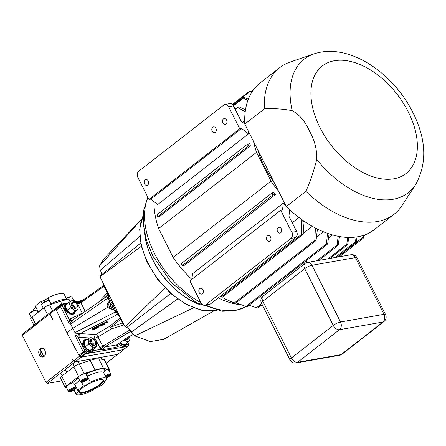 <?xml version="1.0" encoding="UTF-8"?>
<svg xmlns="http://www.w3.org/2000/svg" width="446" height="446" viewBox="0 0 446 446"><rect width="100%" height="100%" fill="white"/><g stroke="black" fill="none" stroke-linecap="round" stroke-linejoin="round"><path stroke-width="0.67" d="M99.898 379.724A13.687 3.334 153.3 0 0 87.293 384.775A13.687 3.334 153.3 0 0 79.143 391.582A13.687 3.334 153.3 0 0 82.811 393.026A13.687 3.334 153.3 0 0 98.209 386.258A13.687 3.334 153.3 0 0 102.814 379.674A13.687 3.334 153.3 0 0 99.898 379.724M79.288 391.253A13.185 3.211 153.3 0 0 79.343 391.844A13.185 3.211 153.3 0 0 82.906 392.352A13.185 3.211 153.3 0 0 96.475 386.637A13.185 3.211 153.3 0 0 102.903 379.998A13.185 3.211 153.3 0 0 102.463 379.596M81.635 382.384L83.486 386.069A17.11 4.17 153.3 0 0 77.833 390.467L74.833 384.513L73.506 383.064L72.447 382.936A19.25 4.689 -26.7 0 1 78.167 378.481A5.19 1.266 -26.7 0 1 77.481 378.225A5.19 1.266 -26.7 0 1 80.029 375.604A5.19 1.266 -26.7 0 1 85.353 373.369A5.19 1.266 -26.7 0 1 86.753 373.558A5.19 1.266 -26.7 0 1 86.78 373.664A19.25 4.689 -26.7 0 1 104.754 370.492L103.645 372.733A17.11 4.17 153.3 0 0 99.04 372.109A17.11 4.17 153.3 0 0 87.366 376.262L86.78 373.664M77.442 378.052A5.19 1.266 153.3 0 0 78.468 378.158M78.167 378.481L79.042 378.749M65.423 387.412A5.19 1.266 153.3 0 0 66.448 387.513M66.599 387.808A5.19 1.266 -26.7 0 1 65.462 387.58A5.19 1.266 -26.7 0 1 67.524 385.272A5.19 1.266 -26.7 0 1 72.447 382.936M83.486 386.069A5.19 1.266 153.3 0 0 90.36 382.216A17.11 4.17 153.3 0 1 102.034 378.063A17.11 4.17 153.3 0 1 106.639 378.687A17.11 4.17 153.3 0 1 106.75 379.323A5.19 1.266 153.3 0 0 104.052 382.032A5.19 1.266 153.3 0 0 104.877 382.289A17.11 4.17 153.3 0 1 99.224 386.688A5.19 1.266 153.3 0 0 92.35 390.534A17.11 4.17 153.3 0 1 76.071 394.063L74.036 390.021M104.877 382.289L104.336 381.213M104.754 370.492A5.19 1.266 -26.7 0 1 107.999 369.372A5.19 1.266 -26.7 0 1 109.398 369.561A5.19 1.266 -26.7 0 1 108.902 370.609M108.93 370.671A5.313 1.293 153.3 0 0 109.532 369.5A5.313 1.293 153.3 0 0 109.053 369.249L103.656 368.547A20.187 4.917 153.3 0 0 100.032 368.758A20.187 4.917 153.3 0 0 95.048 370.057L84.171 373.614A5.385 1.31 153.3 0 0 78.647 376.502L66.627 385.857A5.385 1.31 153.3 0 0 65.306 387.663A5.385 1.31 153.3 0 0 65.796 387.92L66.71 388.031M109.532 369.5L104.659 359.816A5.313 1.293 153.3 0 0 104.18 359.565L98.783 358.863A20.187 4.917 153.3 0 0 95.16 359.075A20.187 4.917 153.3 0 0 90.181 360.374L79.304 363.93A5.385 1.31 153.3 0 0 73.774 366.818L61.754 376.173A5.385 1.31 153.3 0 0 60.439 377.979L65.306 387.663M90.36 382.216L87.366 376.262M74.198 389.921L75.959 393.428A5.19 1.266 153.3 0 0 78.658 390.724A5.19 1.266 153.3 0 0 77.833 390.467M75.959 393.428A17.11 4.17 153.3 0 0 76.071 394.063M108.752 370.314A5.19 1.266 153.3 0 0 109.281 369.433M86.111 374.311A5.19 1.266 153.3 0 0 86.636 373.43M106.243 377.907A3.707 0.903 153.3 0 0 110.402 375.131A3.707 0.903 153.3 0 0 108.311 375.036A3.707 0.903 153.3 0 0 105.49 376.407M105.178 375.777A4.276 1.043 -26.7 0 1 108.25 374.311A4.276 1.043 -26.7 0 1 110.669 374.122A4.276 1.043 -26.7 0 1 110.664 374.417L110.402 375.131M106.092 377.6A2.47 0.602 153.3 0 0 106.287 377.539A2.47 0.602 153.3 0 0 107.43 377.043A2.47 0.602 153.3 0 0 109.164 375.816A2.47 0.602 153.3 0 0 109.164 375.331A2.47 0.602 153.3 0 0 108.835 375.309A2.47 0.602 153.3 0 0 106.761 376.034A2.47 0.602 153.3 0 0 105.641 376.708M105.925 377.271L107.43 377.043L109.164 375.816L108.835 375.309M110.669 374.122L108.434 369.673A4.276 1.043 153.3 0 0 107.447 369.489M106.889 375.967L107.43 377.043M71.215 391.393A3.707 0.903 153.3 0 0 75.742 388.483A3.707 0.903 153.3 0 0 73.651 388.388A3.707 0.903 153.3 0 0 70.072 390.283A3.707 0.903 153.3 0 0 69.331 391.705A3.707 0.903 153.3 0 0 71.215 391.393M69.331 391.705L68.6 391.493A4.276 1.043 -26.7 0 1 68.361 391.32A4.276 1.043 -26.7 0 1 73.59 387.663A4.276 1.043 -26.7 0 1 76.004 387.474A4.276 1.043 -26.7 0 1 75.998 387.769L75.742 388.483M71.622 390.891A2.47 0.602 153.3 0 0 72.765 390.401A2.47 0.602 153.3 0 0 74.499 389.174A2.47 0.602 153.3 0 0 74.499 388.683A2.47 0.602 153.3 0 0 74.17 388.667A2.47 0.602 153.3 0 0 72.101 389.386A2.47 0.602 153.3 0 0 70.362 390.612A2.47 0.602 153.3 0 0 70.228 390.83A2.47 0.602 153.3 0 0 70.697 391.12A2.47 0.602 153.3 0 0 71.622 390.891M70.362 390.612L70.697 391.12L71.583 390.473L72.765 390.401L74.499 389.174L74.17 388.667M66.566 385.974A4.276 1.043 153.3 0 0 66.125 386.872L68.361 391.32M70.412 390.557L70.697 391.12M72.224 389.325L72.765 390.401M83.235 382.038A3.707 0.903 153.3 0 0 87.756 379.128A3.707 0.903 153.3 0 0 85.665 379.033A3.707 0.903 153.3 0 0 82.092 380.929A3.707 0.903 153.3 0 0 81.35 382.35A3.707 0.903 153.3 0 0 83.235 382.038M81.35 382.35L80.62 382.138A4.276 1.043 -26.7 0 1 80.38 381.966A4.276 1.043 -26.7 0 1 85.61 378.308A4.276 1.043 -26.7 0 1 88.024 378.119A4.276 1.043 -26.7 0 1 88.018 378.414L87.756 379.128M83.642 381.536A2.47 0.602 153.3 0 0 84.785 381.04A2.47 0.602 153.3 0 0 86.518 379.814A2.47 0.602 153.3 0 0 86.518 379.329A2.47 0.602 153.3 0 0 86.189 379.312A2.47 0.602 153.3 0 0 84.121 380.031A2.47 0.602 153.3 0 0 82.382 381.258A2.47 0.602 153.3 0 0 82.248 381.475A2.47 0.602 153.3 0 0 82.716 381.765A2.47 0.602 153.3 0 0 83.642 381.536M82.382 381.258L82.716 381.765L83.603 381.113L84.785 381.04L86.518 379.814L86.189 379.312M88.024 378.119L85.788 373.67A4.276 1.043 153.3 0 0 84.801 373.492M78.585 376.614A4.276 1.043 153.3 0 0 78.145 377.517L80.38 381.966M82.432 381.196L82.716 381.765M84.244 379.97L84.785 381.04M34.013 310.449L33.623 309.663A17.11 4.17 -26.7 0 1 33.511 309.028L34.191 310.383M33.885 325.19L30.713 318.879A5.385 1.31 -26.7 0 1 32.034 317.073L44.054 307.718A5.385 1.31 -26.7 0 1 49.578 304.83L60.455 301.273A20.187 4.917 -26.7 0 1 69.058 299.762L74.46 300.465A5.313 1.293 -26.7 0 1 74.934 300.715L75.424 301.691M38.417 312.105L35.379 306.067A17.11 4.17 -26.7 0 1 41.032 301.663L42.019 303.62M35.92 307.138A5.19 1.266 -26.7 0 1 33.511 309.028M51.229 304.289L47.912 297.817A5.19 1.266 -26.7 0 1 41.032 301.663M47.912 297.817A17.11 4.17 -26.7 0 1 64.191 294.288L66.945 299.762M66.225 298.329A3.707 0.903 -26.7 0 1 70.886 296.635A3.707 0.903 -26.7 0 1 70.931 296.646A3.707 0.903 -26.7 0 1 70.975 296.662M73.568 300.348L71.901 297.036A4.276 1.043 153.3 0 0 71.655 296.863A4.276 1.043 153.3 0 0 71.605 296.846A4.276 1.043 153.3 0 0 66.404 298.692M50.939 304.384L49.255 301.033A4.276 1.043 153.3 0 0 49.015 300.86A4.276 1.043 153.3 0 0 48.96 300.849A4.276 1.043 153.3 0 0 44.895 302.059A4.276 1.043 153.3 0 0 41.617 304.579L41.874 303.871A3.707 0.903 -26.7 0 1 44.717 301.686A3.707 0.903 -26.7 0 1 48.24 300.632A3.707 0.903 -26.7 0 1 48.285 300.643A3.707 0.903 -26.7 0 1 48.33 300.66M41.617 304.579A4.276 1.043 153.3 0 0 41.612 304.874L43.323 308.286M38.189 312.284L37.235 310.388A4.276 1.043 153.3 0 0 36.996 310.215A4.276 1.043 153.3 0 0 36.94 310.204A4.276 1.043 153.3 0 0 32.876 311.414A4.276 1.043 153.3 0 0 29.598 313.939L29.854 313.226A3.707 0.903 -26.7 0 1 32.697 311.04A3.707 0.903 -26.7 0 1 36.221 309.992A3.707 0.903 -26.7 0 1 36.265 310.003A3.707 0.903 -26.7 0 1 36.31 310.015M29.598 313.939A4.276 1.043 153.3 0 0 29.592 314.235L31.326 317.686M144.51 232.416A62.735 38.373 52.1 0 0 201.035 305.036M170.69 293.457L126.731 327.503C128.805 328.178 130.332 329.683 131.33 332.025L177.62 299.004M164.964 287.954L125.053 326.695L126.731 327.503M125.053 326.695L99.949 276.776L141.315 246.298M99.949 276.776L100.612 275.561L105.724 271.441M100.612 275.561C101.716 274.323 101.61 272.567 100.278 270.287L139.726 236.508M100.278 270.287L99.553 265.933L141.566 219.376M99.553 265.933L103.779 258.942L141.655 219.12M193.564 307.818L134.742 335.899L150.458 341.603L163.632 339.334L213.656 311.024M131.33 332.025L134.742 335.899M124.328 325.251L122.098 322.714L121.708 320.602M122.098 322.714L122.784 322.185M105.814 289.471L104.041 286.522L104.219 285.027M104.041 286.522L104.62 286.07M212.19 131.247A2.966 2.23 -100 0 0 214.554 132.73A2.966 2.23 -100 0 0 215.892 128.364A2.966 2.23 -100 0 0 213.523 126.887A2.966 2.23 -100 0 0 212.19 131.247M266.864 239.959A2.966 2.23 -100 0 0 269.233 241.442A2.966 2.23 -100 0 0 270.571 237.077A2.966 2.23 -100 0 0 268.202 235.6A2.966 2.23 -100 0 0 266.864 239.959M226.574 120.052A2.966 2.23 80 0 1 225.236 124.412A2.966 2.23 80 0 1 222.872 122.934A2.966 2.23 80 0 1 224.204 118.575A2.966 2.23 80 0 1 226.574 120.052M199.223 292.615A2.966 2.23 -100 0 0 201.586 294.098A2.966 2.23 -100 0 0 202.924 289.733A2.966 2.23 -100 0 0 200.555 288.255A2.966 2.23 -100 0 0 199.223 292.615M277.546 231.647A2.966 2.23 -100 0 0 279.915 233.124A2.966 2.23 -100 0 0 281.248 228.765A2.966 2.23 -100 0 0 278.884 227.287A2.966 2.23 -100 0 0 277.546 231.647M148.25 181.02A2.966 2.23 80 0 1 146.912 185.385A2.966 2.23 80 0 1 144.543 183.903A2.966 2.23 80 0 1 145.881 179.543A2.966 2.23 80 0 1 148.25 181.02M257.699 149.728A78.702 48.14 52.1 0 0 264.511 166.598A78.702 48.14 52.1 0 0 274.396 182.932M292.175 110.653C299.606 114.75 305.376 121.585 309.479 131.152C314.592 139.899 317.011 149.343 316.732 159.473C313.9 170.701 310.288 181.327 305.884 191.356L286.299 206.598L244.804 124.094A92.963 56.859 -127.9 0 1 260.219 82.85L279.798 67.608A92.963 56.859 -127.9 0 1 290.335 61.961L313.806 53.972A84.668 51.792 -127.9 0 0 292.175 110.653C282.864 108.908 273.599 108.311 264.389 108.852A92.963 56.859 -127.9 0 1 279.798 67.608M144.705 233.37A62.735 38.373 52.1 0 0 152.788 259.806A62.735 38.373 52.1 0 0 200.165 304.612M249.002 305.231L257.448 308.102M236.469 302.472L236.748 302.99L246.861 306.848M327.448 233.314L326.522 243.745L327.202 244.358L246.928 306.842M223.385 296.395L224.656 298.748L235.176 303.436M315.406 228.012L314.792 240.355L315.584 240.885L235.22 303.442M220.19 296.378L222.114 297.337L221.288 296.88L301.708 234.278L302.405 234.836L303.174 233.693L304.055 222.03A84.406 51.63 -127.9 0 1 301.641 220.491L301.708 234.278M338.107 236.28L337.154 244.954L337.733 245.651L318.756 260.419M263.056 296.127A5.703 5.703 0 0 0 261.462 303.191A5.703 1.388 153.3 0 1 262.861 301.279L291.394 358.01L333.262 325.418L304.73 268.687A5.703 3.49 -127.9 0 1 304.925 263.536L263.056 296.127A5.703 3.49 52.1 0 0 262.861 301.279L304.73 268.687A5.703 1.388 153.3 0 1 311.988 265.264L340.521 321.995L384.006 314.313L355.473 257.587L311.988 265.264A5.703 4.293 -100 0 0 307.433 262.421L329.912 258.485M348.794 237.445L347.741 244.062L347.15 245.066L346.815 244.224L347.624 237.417M364.204 235.092L363.501 238.019L363.462 235.349M357.034 236.882L356.326 241.57L355.808 242.512L355.534 241.626L356.075 237.027M250.329 145.82A81.557 49.885 -127.9 0 1 249.855 143.623L247.106 144.493L157.115 214.771A84.406 51.63 52.1 0 0 157.499 216.455L157.628 216.711L248.411 146.043L250.329 145.82L159.545 216.494L157.628 216.711M244.703 120.699L242.635 122.31M248.472 133.872L241.581 128.459L150.798 199.128L157.683 204.547L248.472 133.872A81.557 49.885 -127.9 0 1 248.31 131.068M153.926 201.592A81.557 49.885 -127.9 0 0 158.625 228.547L256.534 152.331A81.557 49.885 -127.9 0 1 253.54 141.454M278.56 191.206A81.557 49.885 -127.9 0 1 271.012 181.126L173.109 257.342A81.557 49.885 -127.9 0 0 191.847 279.38M241.542 304.88A81.557 49.885 -127.9 0 1 218.189 297.934M328.473 238.153L332.588 234.953M339.456 236.832L339.774 236.586M298.976 217.509L292.23 222.76M272.01 192.962L273.822 192.527A81.557 49.885 52.1 0 0 275.45 194.517L272.556 195.103L272.01 192.962L181.227 263.636L181.355 263.893A84.406 51.63 52.1 0 0 182.592 265.426L272.556 195.103M182.592 265.426L184.661 265.186L275.45 194.517M316.454 237.149L323.389 231.753M303.202 233.403L312.3 226.323M191.891 279.347L192.516 273.799L283.299 203.125A81.557 49.885 52.1 0 0 285.763 205.528M283.299 203.125L282.541 209.893L280.69 210.222L189.907 280.891L201.023 302.99A4.488 3.378 -100 0 0 204.608 305.231A4.488 3.378 -100 0 0 205.784 304.702L210.59 303.854L295.77 237.545L290.959 238.393A4.488 3.378 -100 0 0 291.807 232.321L296.612 231.474L288.93 216.193L289.655 209.748M210.59 303.854A4.488 3.378 80 0 1 209.414 304.384L204.608 305.231M241.581 128.459L239.736 128.782L228.62 106.683A4.488 3.378 -100 0 0 225.035 104.442L229.841 103.595A4.488 3.378 80 0 1 233.425 105.836L241.113 121.117L244.804 124.016M245.2 111.807L237.98 107.564C237.779 106.901 238.27 106.706 239.446 106.979L245.473 109.883M337.003 257.203L355.808 242.512M339.478 256.762L363.501 238.019M329.94 258.507L347.15 245.066M306.04 260.832L306.954 262.527M339.501 236.536L338.213 244.687L337.561 245.735M303.458 220.764L304.055 222.03M221.673 297.136L222.114 297.337M222.141 297.359L302.405 234.836M300.743 218.83L301.641 220.491M220.252 296.334L221.288 296.88M317.429 228.932L316.125 239.876L315.378 241.002M316.036 228.341A84.406 51.63 -127.9 0 1 315.439 228.079M329.092 233.882L327.715 243.365L327.013 244.458M273.381 194.757A84.406 51.63 -127.9 0 1 272.144 193.224M248.411 146.043L248.283 145.781A84.406 51.63 -127.9 0 1 247.904 144.097M235.12 109.203L237.885 107.051L237.98 107.564L235.332 109.627M247.881 100.378L243.276 98.165L243.098 97.713L233.197 105.423M248.327 99.196L244.609 97.685C243.405 97.434 242.964 97.596 243.276 98.165L233.425 105.83L228.62 106.683M251.8 92.238L249.676 91.062L232.433 104.481M252.28 91.502L251.12 91.079C249.911 90.839 249.509 90.967 249.927 91.452L232.751 104.821M279.308 283.478L278.644 282.156M304.228 264.077L303.564 262.755M256.534 152.331L271.012 181.126M158.625 228.547L173.109 257.342M263.006 306.257L260.838 305.51M157.499 216.455L157.081 214.571M182.537 265.18L181.355 263.893M248.283 145.781L247.106 144.493M150.798 199.128L148.947 199.457L239.736 128.782M225.035 104.442A4.488 3.378 -100 0 0 223.859 104.972L138.678 171.281A4.488 3.378 -100 0 0 137.831 177.352L148.947 199.457M296.612 231.474A4.488 3.378 80 0 1 295.77 237.545M205.784 304.702L290.959 238.393M280.69 210.222L291.807 232.321M313.806 53.972C348.265 42.024 393.127 72.581 412.924 112.587C426.409 139.442 427.29 163.476 415.572 184.694L402.063 205.489A92.963 56.859 -127.9 0 1 394.008 214.314A92.963 56.859 -127.9 0 1 305.884 191.356M394.008 214.314L374.423 229.562A92.963 56.859 -127.9 0 1 286.299 206.598M244.804 124.094L264.389 108.852M113.301 303.33A2.47 1.856 -100 0 0 112.877 302.873A2.47 1.856 -100 0 0 112.788 302.806L112.899 302.89M95.739 342.244L95.834 342.718A3.523 2.152 -127.9 0 1 95.31 344.758A3.523 2.152 -127.9 0 1 93.727 344.959A3.523 2.152 -127.9 0 1 90.817 342.277A3.523 2.152 -127.9 0 1 90.984 339.2A3.523 2.152 -127.9 0 1 92.573 338.993A3.523 2.152 -127.9 0 1 93.091 339.194L93.526 339.4A2.838 1.734 -127.9 0 1 95.739 342.244A2.838 1.734 -127.9 0 1 94.039 344.05A2.838 1.734 -127.9 0 1 91.408 341.034A2.838 1.734 -127.9 0 1 93.108 339.244A2.838 1.734 -127.9 0 1 93.526 339.4M90.984 339.2L90.332 339.713A3.523 2.152 52.1 0 0 90.159 342.79A3.523 2.152 52.1 0 0 93.069 345.472A3.523 2.152 52.1 0 0 94.658 345.265L95.31 344.758M93.13 349.235A6.16 3.769 -127.9 0 1 92.294 350.445A6.16 3.769 -127.9 0 1 89.958 350.907A6.16 3.769 -127.9 0 1 84.556 346.364A6.16 3.769 -127.9 0 1 84.729 340.727A6.16 3.769 -127.9 0 1 85.961 340.231M92.294 350.445L91.229 351.281A6.16 3.769 -127.9 0 1 88.888 351.738A6.16 3.769 -127.9 0 1 84.902 349.246M82.778 345.271A6.16 3.769 -127.9 0 1 83.658 341.558L84.729 340.727M129.022 336.691L129.056 336.853A3.523 2.152 -127.9 0 1 128.532 338.893A3.523 2.152 -127.9 0 1 127.902 339.166A3.523 2.152 -127.9 0 1 125.889 338.586M125.198 339.077A3.523 2.152 52.1 0 0 127.249 339.674A3.523 2.152 52.1 0 0 127.874 339.4L128.532 338.893M129.006 336.702A2.838 1.734 -127.9 0 1 128.03 338.241A2.838 1.734 -127.9 0 1 126.77 337.99M126.235 343.665A6.16 3.769 -127.9 0 1 125.516 344.58A6.16 3.769 -127.9 0 1 122.745 344.936A6.16 3.769 -127.9 0 1 119.623 343.007M125.516 344.58L124.451 345.416A6.16 3.769 -127.9 0 1 121.674 345.773A6.16 3.769 -127.9 0 1 118.508 343.794M77.147 305.281L77.242 305.755A3.523 2.152 -127.9 0 1 76.723 307.796A3.523 2.152 -127.9 0 1 75.385 308.058A3.523 2.152 -127.9 0 1 72.297 305.46A3.523 2.152 -127.9 0 1 72.397 302.237A3.523 2.152 -127.9 0 1 73.735 301.975A3.523 2.152 -127.9 0 1 74.499 302.232L74.939 302.438A2.838 1.734 -127.9 0 1 77.147 305.281A2.838 1.734 -127.9 0 1 75.653 307.132A2.838 1.734 -127.9 0 1 72.871 304.3A2.838 1.734 -127.9 0 1 74.32 302.232A2.838 1.734 -127.9 0 1 74.939 302.438M72.397 302.237L71.739 302.75A3.523 2.152 52.1 0 0 71.639 305.967A3.523 2.152 52.1 0 0 74.727 308.565A3.523 2.152 52.1 0 0 76.065 308.303L76.723 307.796M74.627 311.966A6.16 3.769 -127.9 0 1 73.707 313.482A6.16 3.769 -127.9 0 1 71.94 314.006A6.16 3.769 -127.9 0 1 66.147 309.736A6.16 3.769 -127.9 0 1 66.142 303.765A6.16 3.769 -127.9 0 1 67.77 303.241M73.707 313.482L72.637 314.318A6.16 3.769 -127.9 0 1 70.869 314.837A6.16 3.769 -127.9 0 1 69.816 314.659M64.48 309.284A6.16 3.769 -127.9 0 1 65.071 304.596L66.142 303.765M112.052 300.849A4.12 3.1 -100 0 0 109.225 302.639A4.12 3.1 -100 0 0 109.421 306.915A4.12 3.1 -100 0 0 112.425 309.006A4.12 3.1 -100 0 0 114.956 306.625M111.31 300.537A4.432 3.334 -100 0 0 110.273 301.039A4.432 3.334 -100 0 0 109.437 307.032A4.432 3.334 -100 0 0 112.665 309.273M114.968 306.642L114.254 308.231L112.113 309.435L107.514 307.4C106.661 304.913 107.363 302.828 109.621 301.15L111.924 300.593M126.658 343.336L126.251 344.858L125.198 346.057L122.773 346.765L118.491 343.805M126.224 343.693A7.13 4.36 -127.9 0 1 125.103 346.129M93.448 349.073L93.03 350.723L91.982 351.922L89.551 352.63L87.778 351.649L83.118 346.28L83.748 340.265L85.024 339.707L86.569 339.757M83.424 340.56A7.13 4.36 -127.9 0 1 84.339 340.242A7.13 4.36 -127.9 0 1 85.766 340.265M93.002 349.558A7.13 4.36 -127.9 0 1 91.887 351.994M44.037 356.488A4.438 3.339 -100 0 0 45.213 351.32A4.438 3.339 -100 0 0 41.445 348.248A4.438 3.339 -100 0 0 40.168 348.794A4.438 3.339 -100 0 0 39.042 354.107A4.438 3.339 -100 0 0 42.989 356.99A4.438 3.339 -100 0 0 44.037 356.488M43.702 356.711A4.371 3.289 -100 0 1 40.58 350.132A4.371 3.289 80 0 1 41.673 348.594A4.371 3.289 80 0 1 42.208 348.265M113.585 306.408L113.067 307.054L111.193 307.021L110.117 304.886L110.915 302.773L112.788 302.806A2.47 1.856 -100 0 0 110.915 302.773A2.47 1.856 -100 0 0 110.117 304.886A2.47 1.856 -100 0 0 111.193 307.021A2.47 1.856 -100 0 0 113.067 307.054A2.47 1.856 -100 0 0 113.524 306.525A2.47 1.856 -100 0 0 113.864 304.947A2.47 1.856 -100 0 0 113.708 304.144M64.575 303.759A7.13 4.36 -127.9 0 1 64.876 303.575L66.749 303.241A7.13 4.36 -127.9 0 1 67.179 303.302M74.41 312.596A7.13 4.36 -127.9 0 1 73.557 314.787M56.519 310.5L55.867 309.195L49.93 313.822L52.784 319.537A39.923 24.418 -127.9 0 1 52.779 319.492M78.072 361.36A39.923 24.418 52.1 0 0 78.15 361.411L74.967 361.974L73.479 360.948L72.592 359.186L73.59 360.864L79.527 356.243L78.752 354.698M61.883 380.851L47.443 383.398L45.96 382.367L22.3 335.325L22.59 333.982L50.203 312.546M78.15 361.411L114.471 354.944A39.923 24.418 -127.9 0 1 114.471 354.944L117.577 354.386M52.673 319.286A39.923 24.418 52.1 0 0 52.689 319.609L49.818 313.9L50.114 312.562M106.349 363.183L117.56 354.453M49.818 313.9L22.3 335.325M74.967 361.974L47.443 383.398M45.96 382.367L73.479 360.948M84.316 356.61A39.923 24.418 52.1 0 1 84.249 356.566A39.923 24.418 52.1 0 0 84.3 356.622L120.531 350.227A39.923 24.418 52.1 0 0 120.531 350.216L81.702 357.017A1.371 0.836 52.1 0 1 80.899 356.783L85.114 353.5A1.371 0.513 -54.1 0 0 86.195 351.927L87.778 351.649M84.043 356.605A39.923 24.418 52.1 0 0 84.194 356.705L81.01 357.268L79.527 356.243M123.659 349.502L120.637 350.143L123.341 349.664A1.371 0.836 52.1 0 0 123.587 349.558L127.801 346.28A1.371 0.836 -127.9 0 1 127.556 346.386L85.916 353.739A1.371 0.836 -127.9 0 1 85.114 353.5L83.904 352.624A1.371 0.513 -54.1 0 0 84.98 351.052L86.195 351.927A1.371 1.031 -100 0 1 85.916 353.739L81.702 357.017M49.93 313.822L50.22 312.479L56.525 307.79M123.609 349.748L117.672 354.369L75.073 361.89L73.59 360.864M55.867 309.195L56.157 307.857M81.01 357.268L75.073 361.89M79.003 355.172L83.24 351.872A1.371 0.836 -127.9 0 0 83.904 352.624L79.661 355.925A1.371 0.836 52.1 0 1 79.003 355.172L75.892 349.569A39.923 24.418 52.1 0 0 76.171 349.848M75.892 349.569L66.967 332.772L56.296 310.026L60.533 306.725A1.371 0.396 -27 0 1 62.273 305.9L62.49 304.802L64.073 304.523L65.947 311.626L72.648 315.099L73.913 314.553L75.039 311.698L78.206 309.234L74.945 311.174L72.993 309.162L70.234 307.785L67.067 310.249L69.019 312.261L71.778 313.644L74.945 311.174M58.9 315.506A39.923 24.418 52.1 0 0 58.922 315.824M66.749 303.241L67.798 303.219M64.073 304.523L64.614 303.72M79.661 355.925L80.899 356.783M56.848 307.606A1.371 0.836 52.1 0 0 56.603 307.712A1.371 0.836 52.1 0 0 56.397 308.063L56.151 309.178A1.371 0.836 52.1 0 0 56.296 310.026M94.519 328.646L94.273 329.577L92.573 329.544L93.008 328.925L94.151 328.702L92.801 329.421L93.771 329.193L93.521 329.644L94.156 329.516L94.697 329.103L94.48 328.507M93.716 328.808L93.877 329.248L93.487 329.549M93.119 328.986L92.751 329.287M92.573 329.544L92.277 328.869L92.79 328.323L93.933 328.105L94.151 328.702M93.264 329.772L93.331 329.483M94.424 329.181L94.401 328.485M93.008 328.925L92.79 328.323M93.771 329.193L93.632 328.813M93.303 329.048L94.206 328.585M94.156 329.516L93.939 328.919M96.342 327.515L96.559 328.111L96.303 327.888L96.124 328.63L94.658 328.73L94.864 327.972L96.303 327.888L96.174 327.342M94.441 328.133L94.647 327.375L96.085 327.286M94.658 328.73L94.195 327.916M94.864 327.972L94.647 327.375M98.265 327.503L97.222 328.039L97.964 327.537L97.758 327.303L96.252 327.548L96.035 326.951L96.553 326.4L97.613 326.188L97.83 326.784L96.604 327.52L97.891 327.08L98.265 327.503L97.741 326.556M96.866 327.063L96.537 327.342M96.353 327.648L96.771 326.996L97.83 326.784M97.105 327.977L96.988 327.654M96.771 326.996L96.553 326.4M97.44 327.375L97.278 326.918M97.891 327.08L97.797 326.801M99.084 326.255L98.282 326.773L99.084 326.255L98.867 325.658L99.185 326.31M98.181 326.717L97.969 326.121L98.867 325.658M101.225 325.195L100.98 326.143L99.28 326.115L99.714 325.491L100.857 325.268L99.508 325.987L100.478 325.758L100.227 326.21L100.863 326.082L101.404 325.669L101.186 325.073M100.428 325.374L100.59 325.82L100.194 326.121M99.826 325.552L99.458 325.853M99.28 326.115L98.984 325.435L99.497 324.894L100.64 324.671L100.857 325.268M99.976 326.338L100.038 326.048M101.13 325.747L100.818 324.482M99.714 325.491L99.497 324.894M100.478 325.758L100.339 325.379M100.01 325.613L100.913 325.151M100.863 326.082L100.645 325.485M101.114 325.162L101.56 324.543L102.742 324.32L102.597 324.727L103.21 324.682L102.803 325.212L101.114 325.162L100.835 324.342L101.342 323.947L102.524 323.724L102.379 324.13L102.993 324.08M101.56 324.543L101.342 323.947M102.597 324.727L102.379 324.13M103.048 324.142L103.266 324.738L103.037 324.203M101.794 325.402L101.883 325.089M104.916 323.127L105.133 323.724L104.877 323.501L104.693 324.242L103.227 324.342L103.433 323.584L104.877 323.501L104.782 322.976M103.009 323.746L103.216 322.988L104.659 322.904M103.227 324.342L102.77 323.528M103.433 323.584L103.216 322.988M105.797 322.826L104.994 323.339L105.797 322.826L105.579 322.224L105.892 322.876M104.894 323.283L104.676 322.687L105.579 322.224M107.971 322.413L107.469 322.793L106.265 322.168L107.971 322.413L107.754 321.817L107.374 322.012L106.293 321.449L106.265 322.168M106.51 322.045L106.293 321.449M107.592 322.609L107.374 322.012M85.203 311.436L80.62 302.143L78.613 301.424L77.219 302.204L77.71 303.96L82.237 313.137L69.175 319.436C69.559 321.036 69.336 322.018 68.506 322.369L69.754 323.311L73.244 319.76M80.62 302.143A2.849 1.795 -2.6 0 1 77.219 302.204L75.552 302.5M81.389 301.312A1.371 0.541 54.6 0 0 81.222 301.357A1.371 0.541 54.6 0 0 81.328 302.388L80.877 302.661A2.849 0.87 -26.2 0 1 77.71 303.96M82.95 312.997A2.849 0.87 -26.2 0 1 82.237 313.137A2.849 2.247 65 0 0 82.41 313.371M72.932 319.955A2.849 2.247 65 0 1 72.904 319.966L72.904 319.966A2.849 2.247 65 0 1 69.961 318.851M72.609 320.217A2.849 2.269 41.7 0 1 69.175 319.436L62.273 305.9A1.371 0.987 11.2 0 0 60.394 305.884A1.371 0.836 52.1 0 0 60.533 306.725L68.506 322.369M107.313 292.871L98.594 302.143M104.024 298.368L107.793 294.65M108.071 297.928L106.811 296.434C107.703 295.737 107.965 294.773 107.609 293.54L108.774 295.665A2.849 1.678 -40.8 0 1 107.837 297.248A2.849 1.466 161.3 0 0 108.545 296.729L109.582 296.791L108.774 295.665A2.849 2.107 -56.1 0 1 108.545 296.729L108.857 297.354A2.849 0.842 -27.3 0 1 108.071 297.928L109.621 301.15M110.474 300.715L108.891 297.421A2.849 0.78 -25.7 0 1 108.088 297.961L70.635 323.958L72.72 328.295L107.514 307.4M69.754 323.311L70.635 323.958M104.13 285.094L81.222 301.357L80.302 301.752L78.613 301.424L81.953 300.838M81.144 301.457L80.302 301.752M56.397 308.063L60.611 304.78A1.371 0.987 11.2 0 1 62.49 304.802A1.371 1.031 80 0 0 61.42 304.161A1.371 1.371 0 0 0 60.818 304.428A1.371 0.836 52.1 0 0 60.611 304.78L60.394 305.884L56.151 309.178M79.327 333.569A2.849 1.695 -71.3 0 0 78.061 337.104C76.857 335.548 75.915 335.097 75.24 335.754L75.084 333.915L79.327 333.569L95.784 334.455A2.849 1.187 -120.5 0 1 97.964 336.814L103.098 346.843A2.849 0.624 -45.7 0 0 100.919 349.329L94.864 338.241L92.171 338.09M103.098 346.843L102.87 349.653L100.919 349.329L93.03 350.723M130.968 331.211L104.403 347.066A1.371 0.569 -120.8 0 1 103.227 345.918L102.786 346.224A2.849 0.513 -27.1 0 1 99.687 347.651M97.964 336.814A2.849 0.513 -27.1 0 1 94.864 338.241A2.849 2.001 -86.7 0 1 95.784 334.455L109.164 326.589A2.849 1.187 -120.5 0 1 111.338 328.947L97.964 336.814M118.363 314.932A2.849 2.141 -83 0 0 117.672 314.681A2.849 2.141 -83 0 0 116.423 315.021L80.185 333.563A2.849 2.001 -86.7 0 0 79.265 337.349L78.061 337.104L84.98 351.052L83.24 351.872L75.24 335.754M128.61 336.841L128.95 336.685M120.844 319.291L110.653 327.219L122.265 322.971M123.843 324.839L111.338 328.947A2.849 1.271 -104.4 0 0 110.653 327.219A2.849 1.745 -127.9 0 0 109.164 326.589L120.13 318.048M117.705 314.686A2.849 1.985 -87.2 0 0 116.707 315.043L115.626 312.741L116.367 312.278L116.735 311.018L118.441 315.077L122.494 321.605M117.672 314.681L118.452 315.093M114.254 308.231L116.367 312.278A2.849 1.07 -5.8 0 1 117.231 312.484A2.849 0.424 -15.2 0 0 115.626 312.741L113.507 308.877M120.526 317.691L116.735 311.018L116.01 311.581A2.849 0.546 -26.1 0 1 115.196 312.088M115.977 311.52A2.849 0.608 -27.7 0 1 115.179 312.061L74.989 332.627L72.72 328.295L66.967 332.772M75.084 333.915L74.989 332.627M115.915 347.35A2.849 2.146 -100 0 1 116.902 344.858L126.385 338.168L132.596 334.745A1.371 0.853 54.8 0 0 132.819 334.656L126.592 338.096L116.902 344.858L104.403 347.066L102.87 349.653L115.915 347.35L118.067 346.302L121 345.784M117.181 344.73L117.042 345.026A2.849 1.678 179.5 0 0 118.067 346.302L117.632 344.412M128.559 344.373A1.371 1.371 0 0 0 128.481 343.509A1.371 0.34 156.2 0 0 128.102 343.437A1.371 0.942 -166.8 0 1 128.559 344.373L128.292 345.511A1.371 1.371 0 0 1 127.801 346.28A1.371 0.836 -127.9 0 0 128.008 345.929A1.371 0.942 -166.8 0 0 128.292 345.511L128.292 345.511A1.371 0.942 -166.8 0 0 127.835 344.574L128.102 343.437L127.701 342.522M40.58 350.127L43.847 356.622M75.039 311.698L71.778 313.644M66.788 309.831A5.352 3.273 52.1 0 0 66.811 309.875L65.936 307.902L65.618 304.919L68.784 302.449L69.916 304.802L70.234 307.785M68.784 302.449L72.051 300.509L75.876 302.817A5.352 3.273 -127.9 0 1 77.013 304.278A5.352 3.273 -127.9 0 1 77.888 306.251L78.206 309.234M76.762 303.899L77.888 306.251A5.352 3.273 -127.9 0 1 76.985 309.886A5.352 3.273 -127.9 0 1 72.993 309.162A5.352 3.273 52.1 0 1 69.916 304.802A5.352 3.273 -127.9 0 1 70.825 301.162A5.352 3.273 -127.9 0 1 74.811 301.886A5.352 3.273 -127.9 0 1 75.876 302.817M66.811 309.875A5.352 3.273 52.1 0 0 67.948 311.336A5.352 3.273 52.1 0 0 67.965 311.347L67.976 311.364M124.205 339.78A5.352 3.273 -127.9 0 0 126.001 340.945A5.352 3.273 -127.9 0 0 129.468 340.331L130.12 339.005L129.418 336.524A5.352 3.273 -127.9 0 1 129.468 340.331L128.002 342.288L126.001 340.945L123.185 340.226M120.019 342.695L122.02 344.044L124.83 344.758L128.002 342.288M96.682 346.57L95.293 346.988A5.352 3.273 -127.9 0 0 96.581 343.637A5.352 3.273 52.1 0 0 95.606 341.24L96.581 343.637L96.682 346.57L93.509 349.04L89.93 350.506L87.232 348.934L85.398 346.837A5.352 3.273 52.1 0 0 86.541 348.298A5.352 3.273 52.1 0 0 86.591 348.354M88.509 344.267L88.408 341.335A5.352 3.273 -127.9 0 0 91.213 345.84A5.352 3.273 -127.9 0 0 95.293 346.988L93.103 348.036L91.213 345.84L88.509 344.267L85.337 346.737L84.428 344.435L84.327 341.502L87.494 339.038L89.691 337.99L91.073 337.572L94.396 339.707M89.93 350.506L93.103 348.036M95.606 341.24A5.352 3.273 52.1 0 0 94.468 339.78A5.352 3.273 52.1 0 0 93.777 339.138A5.352 3.273 -127.9 0 0 89.691 337.99A5.352 3.273 -127.9 0 0 88.408 341.335L87.494 339.038M112.648 302.756L111.968 304.557L110.117 304.886M112.766 302.449L110.915 302.773M111.968 304.557L113.044 306.697L111.193 307.021M113.044 306.697L113.373 306.703M95.048 370.057L90.181 360.374M79.706 380.622A17.11 4.17 153.3 0 0 74.833 384.513M109.053 369.249L104.18 359.565M103.656 368.547L98.783 358.863M84.171 373.614L78.033 361.433M78.647 376.502L73.774 366.818M66.627 385.857L61.754 376.173M50.905 303.771A17.11 4.17 -26.7 0 1 62.579 299.617A17.11 4.17 -26.7 0 1 66.749 299.784M38.378 312.022A17.11 4.17 -26.7 0 1 43.251 308.136M69.058 299.762L70.016 301.663M60.455 301.273L61.871 304.083M74.46 300.465L75.101 301.747M32.034 317.073L35.485 323.947M44.054 307.718L47.505 314.586M49.578 304.83L52.522 310.684M143.149 215.786A62.735 38.373 52.1 0 0 158.291 279.386A62.735 38.373 52.1 0 0 216.204 310.555A62.735 38.373 52.1 0 0 216.828 310.438M319.955 127.562A68.143 41.679 -127.9 0 1 334.444 60.717A68.143 41.679 -127.9 0 1 408.319 111.957A68.143 41.679 -127.9 0 1 393.835 178.801A68.143 41.679 -127.9 0 1 319.955 127.562M147.972 197.517A75.268 46.038 52.1 0 0 154.506 253.573A75.268 46.038 52.1 0 0 200.823 302.6M256.339 307.868L261.713 303.681M245.835 306.553L326.522 243.745M234.239 303.063L314.792 240.355M316.855 260.759L337.154 244.954M328.139 258.764L346.815 244.224M337.577 257.097L363.284 237.088M335.102 257.537L355.534 241.626M251.934 91.374L252.832 90.677M261.462 303.191L289.995 359.916A5.703 5.703 0 0 0 296.083 362.972L339.568 355.295A5.703 4.293 -100 0 0 341.062 354.62L382.93 322.029L339.445 329.705A5.703 3.49 -127.9 0 1 333.262 325.418A5.703 1.388 -26.7 0 1 340.521 321.995A5.703 4.293 -100 0 1 339.445 329.705L297.577 362.297L341.062 354.62A5.703 3.49 52.1 0 0 342.076 354.18L383.945 321.588A5.703 3.49 -127.9 0 1 382.93 322.029A5.703 4.293 -100 0 0 384.006 314.313A5.703 1.388 153.3 0 1 385.539 314.525L357.006 257.794A5.703 5.703 0 0 0 350.918 254.744A5.703 4.293 -100 0 1 355.473 257.587A5.703 1.388 -26.7 0 1 357.006 257.794M289.995 359.916A5.703 1.388 -26.7 0 1 291.394 358.01A5.703 3.49 52.1 0 0 297.577 362.297A5.703 4.293 -100 0 1 296.083 362.972M205.718 305.036A75.268 46.038 52.1 0 0 246.103 306.647L234.875 310.756L222.37 311.263L196.073 302.449L171.504 282.786L152.855 256.076L146.505 240.316L143.367 224.739L143.724 210.099L147.782 197.143M415.572 184.694A84.668 51.792 -127.9 0 1 316.732 159.473M108.891 297.421L109.582 296.791L106.494 289.788M81.328 302.388L104.041 286.265M106.076 288.969A1.371 0.34 156.2 0 0 105.774 289.376L104.832 286.494M68.104 302.979L61.42 304.161A1.371 1.031 80 0 0 61.063 304.323A1.371 0.836 52.1 0 0 60.818 304.428L56.603 307.712M89.78 337.951L79.265 337.349M118.474 315.127L116.707 315.043M103.227 345.918L130.104 329.878M120.95 318.533A1.371 0.329 150.4 0 0 120.66 318.979M123.341 349.664L127.556 346.386A1.371 1.031 -100 0 0 127.835 344.574L126.251 344.858M132.596 334.745L132.891 334.539M106.639 378.687L103.645 372.733M101.582 359.225L100.657 357.385M95.126 359.08L94.792 358.417M76.004 387.474L73.924 383.337M66.766 372.276L65.35 369.461M62.178 375.85L60.762 373.034M74.203 366.5L72.782 363.674M70.931 296.646L71.655 296.863M48.285 300.643L49.015 300.86M36.265 310.003L36.996 310.215M217.04 310.477L201.586 310.249L186.149 304.378L171.002 293.73L157.616 279.38L147.314 262.739L141.12 245.456L139.665 229.211L143.16 215.569M140.635 243.142L102.63 273.933M364.075 236.079L366.461 234.222M251.421 91.19L253.824 89.317M339.568 355.295A5.703 5.703 0 0 0 342.076 354.18M383.945 321.588A5.703 5.703 0 0 0 385.539 314.525M330.04 258.429L350.918 254.744M307.433 262.421A5.703 5.703 0 0 0 304.925 263.536M257.532 308.08L262.125 304.507M92.991 329.115L93.208 329.711M99.698 325.68L99.915 326.277M102.597 323.796L102.814 324.393M101.521 324.744L101.738 325.34M72.904 319.966L106.811 296.434M105.774 289.376L107.609 293.54M74.705 301.814L82.516 300.437M128.481 343.509L127.957 342.322"/></g></svg>
